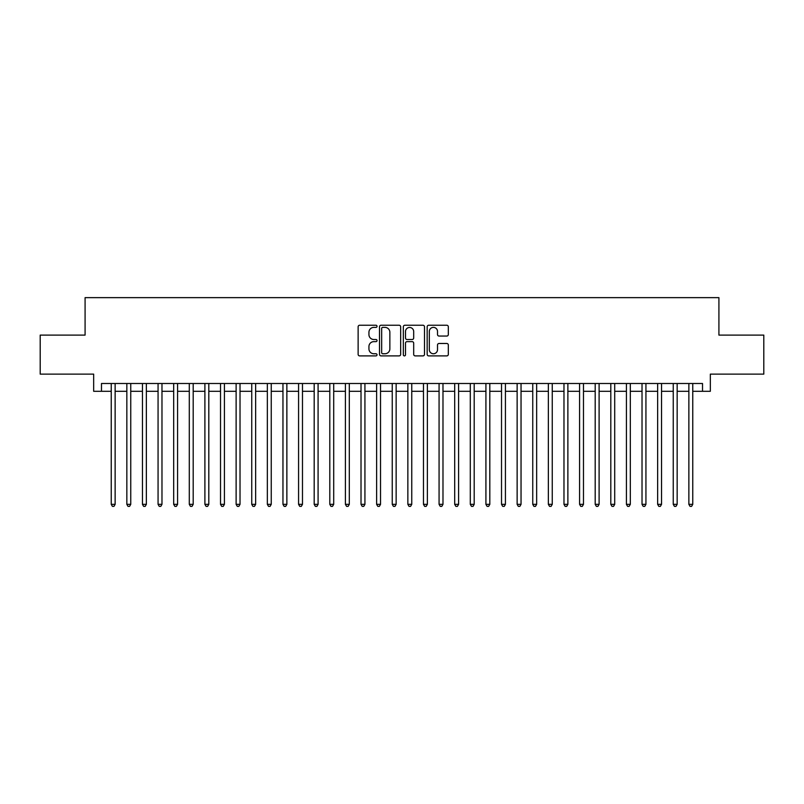<?xml version="1.0" encoding="UTF-8"?>
<svg xmlns="http://www.w3.org/2000/svg" width="804" height="804" viewBox="0 0 804 804"><rect width="100%" height="100%" fill="white"/><g stroke="black" fill="none" stroke-linecap="round" stroke-linejoin="round"><path stroke-width="1.21" d="M377.026 326.313A1.075 1.075 0 0 0 375.95 325.248L359.669 325.248A1.528 1.528 0 0 0 358.132 326.776L358.132 354.363A1.528 1.528 0 0 0 359.669 355.891L375.95 355.891A1.075 1.075 0 0 0 377.026 354.815A1.075 1.075 0 0 0 375.95 353.75L373.84 353.75A4.904 4.904 0 0 1 368.935 348.846L368.935 346.544A4.904 4.904 0 0 1 373.84 341.64L375.95 341.64A1.075 1.075 0 0 0 377.026 340.564A1.075 1.075 0 0 0 375.95 339.499L373.84 339.499A4.904 4.904 0 0 1 368.935 334.595L368.935 332.293A4.904 4.904 0 0 1 373.84 327.389L375.95 327.389A1.075 1.075 0 0 0 377.026 326.313M446.783 336.052A1.528 1.528 0 0 0 448.32 334.514L448.32 326.776A1.528 1.528 0 0 0 446.783 325.248L428.703 325.248A1.528 1.528 0 0 0 427.165 326.776L427.165 354.363A1.528 1.528 0 0 0 428.703 355.891L446.783 355.891A1.528 1.528 0 0 0 448.32 354.363L448.32 345.016A1.528 1.528 0 0 0 446.783 343.479L439.044 343.479A1.528 1.528 0 0 0 437.517 345.016L437.517 349.65A4.1 4.1 0 0 1 433.416 353.75A4.1 4.1 0 0 1 429.316 349.65L429.316 331.489A4.1 4.1 0 0 1 433.416 327.389A4.1 4.1 0 0 1 437.517 331.489L437.517 334.514A1.528 1.528 0 0 0 439.044 336.052L446.783 336.052M101.475 391.307L101.475 383.498L702.525 383.498L702.525 391.307L710.334 391.307L710.334 374.131L763.8 374.131L763.8 335.107L718.917 335.107L718.917 297.641L85.083 297.641L85.083 335.107L40.2 335.107L40.2 374.131L93.666 374.131L93.666 391.307L111.233 391.307M400.663 326.776A1.528 1.528 0 0 0 399.126 325.248L381.046 325.248A1.528 1.528 0 0 0 379.508 326.776L379.508 354.363A1.528 1.528 0 0 0 381.046 355.891L399.126 355.891A1.528 1.528 0 0 0 400.663 354.363L400.663 326.776M404.874 325.248L422.954 325.248A1.528 1.528 0 0 1 424.492 326.776L424.492 354.363A1.528 1.528 0 0 1 422.954 355.891L415.216 355.891A1.528 1.528 0 0 1 413.688 354.363L413.688 343.177A1.528 1.528 0 0 0 412.15 341.64L407.015 341.64A1.528 1.528 0 0 0 405.487 343.177L405.487 354.815A1.075 1.075 0 0 1 404.412 355.891A1.075 1.075 0 0 1 403.337 354.815L403.337 326.776A1.528 1.528 0 0 1 404.874 325.248M115.133 391.307L126.841 391.307M130.75 391.307L142.459 391.307M146.358 391.307L158.066 391.307M161.976 391.307L173.684 391.307M177.583 391.307L189.292 391.307M193.191 391.307L204.899 391.307M208.809 391.307L220.517 391.307M224.416 391.307L236.125 391.307M240.024 391.307L251.742 391.307M255.642 391.307L267.35 391.307M271.249 391.307L282.958 391.307M286.867 391.307L298.575 391.307M302.475 391.307L314.183 391.307M318.082 391.307L329.801 391.307M333.7 391.307L345.408 391.307M349.308 391.307L361.016 391.307M364.926 391.307L376.634 391.307M380.533 391.307L392.241 391.307M396.141 391.307L407.859 391.307M411.759 391.307L423.467 391.307M427.366 391.307L439.074 391.307M442.984 391.307L454.692 391.307M458.592 391.307L470.3 391.307M474.199 391.307L485.917 391.307M489.817 391.307L501.525 391.307M505.425 391.307L517.133 391.307M521.042 391.307L532.75 391.307M536.65 391.307L548.358 391.307M552.258 391.307L563.976 391.307M567.875 391.307L579.583 391.307M583.483 391.307L595.191 391.307M599.101 391.307L610.809 391.307M614.708 391.307L626.416 391.307M630.316 391.307L642.024 391.307M645.934 391.307L657.642 391.307M661.541 391.307L673.249 391.307M677.159 391.307L688.867 391.307M692.767 391.307L702.525 391.307M382.734 327.389A1.075 1.075 0 0 0 381.659 328.464L381.659 352.675A1.075 1.075 0 0 0 382.734 353.75L384.955 353.75A4.904 4.904 0 0 0 389.86 348.846L389.86 332.293A4.904 4.904 0 0 0 384.955 327.389L382.734 327.389M413.688 331.57A4.1 4.1 0 0 0 409.588 327.469A4.1 4.1 0 0 0 405.487 331.57L405.487 337.961A1.528 1.528 0 0 0 407.015 339.499L412.15 339.499A1.528 1.528 0 0 0 413.688 337.961L413.688 331.57M115.133 383.498L115.133 504.339L111.233 504.339L111.233 383.498M115.133 504.339L113.967 506.359L112.399 506.359L111.233 504.339M130.75 383.498L130.75 504.339L126.841 504.339L126.841 383.498M130.75 504.339L129.575 506.359L128.017 506.359L126.841 504.339M146.358 383.498L146.358 504.339L142.459 504.339L142.459 383.498M146.358 504.339L145.192 506.359L143.625 506.359L142.459 504.339M161.976 383.498L161.976 504.339L158.066 504.339L158.066 383.498M161.976 504.339L160.8 506.359L159.242 506.359L158.066 504.339M177.583 383.498L177.583 504.339L173.684 504.339L173.684 383.498M177.583 504.339L176.408 506.359L174.85 506.359L173.684 504.339M193.191 383.498L193.191 504.339L189.292 504.339L189.292 383.498M193.191 504.339L192.025 506.359L190.458 506.359L189.292 504.339M208.809 383.498L208.809 504.339L204.899 504.339L204.899 383.498M208.809 504.339L207.633 506.359L206.075 506.359L204.899 504.339M224.416 383.498L224.416 504.339L220.517 504.339L220.517 383.498M224.416 504.339L223.251 506.359L221.683 506.359L220.517 504.339M240.024 383.498L240.024 504.339L236.125 504.339L236.125 383.498M240.024 504.339L238.858 506.359L237.301 506.359L236.125 504.339M255.642 383.498L255.642 504.339L251.742 504.339L251.742 383.498M255.642 504.339L254.466 506.359L252.908 506.359L251.742 504.339M271.249 383.498L271.249 504.339L267.35 504.339L267.35 383.498M271.249 504.339L270.084 506.359L268.516 506.359L267.35 504.339M286.867 383.498L286.867 504.339L282.958 504.339L282.958 383.498M286.867 504.339L285.691 506.359L284.134 506.359L282.958 504.339M302.475 383.498L302.475 504.339L298.575 504.339L298.575 383.498M302.475 504.339L301.309 506.359L299.741 506.359L298.575 504.339M318.082 383.498L318.082 504.339L314.183 504.339L314.183 383.498M318.082 504.339L316.917 506.359L315.359 506.359L314.183 504.339M333.7 383.498L333.7 504.339L329.801 504.339L329.801 383.498M333.7 504.339L332.524 506.359L330.967 506.359L329.801 504.339M349.308 383.498L349.308 504.339L345.408 504.339L345.408 383.498M349.308 504.339L348.142 506.359L346.574 506.359L345.408 504.339M364.926 383.498L364.926 504.339L361.016 504.339L361.016 383.498M364.926 504.339L363.75 506.359L362.192 506.359L361.016 504.339M380.533 383.498L380.533 504.339L376.634 504.339L376.634 383.498M380.533 504.339L379.367 506.359L377.8 506.359L376.634 504.339M396.141 383.498L396.141 504.339L392.241 504.339L392.241 383.498M396.141 504.339L394.975 506.359L393.417 506.359L392.241 504.339M411.759 383.498L411.759 504.339L407.859 504.339L407.859 383.498M411.759 504.339L410.583 506.359L409.025 506.359L407.859 504.339M427.366 383.498L427.366 504.339L423.467 504.339L423.467 383.498M427.366 504.339L426.2 506.359L424.633 506.359L423.467 504.339M442.984 383.498L442.984 504.339L439.074 504.339L439.074 383.498M442.984 504.339L441.808 506.359L440.25 506.359L439.074 504.339M458.592 383.498L458.592 504.339L454.692 504.339L454.692 383.498M458.592 504.339L457.426 506.359L455.858 506.359L454.692 504.339M474.199 383.498L474.199 504.339L470.3 504.339L470.3 383.498M474.199 504.339L473.033 506.359L471.476 506.359L470.3 504.339M489.817 383.498L489.817 504.339L485.917 504.339L485.917 383.498M489.817 504.339L488.641 506.359L487.083 506.359L485.917 504.339M505.425 383.498L505.425 504.339L501.525 504.339L501.525 383.498M505.425 504.339L504.259 506.359L502.691 506.359L501.525 504.339M521.042 383.498L521.042 504.339L517.133 504.339L517.133 383.498M521.042 504.339L519.866 506.359L518.309 506.359L517.133 504.339M536.65 383.498L536.65 504.339L532.75 504.339L532.75 383.498M536.65 504.339L535.484 506.359L533.916 506.359L532.75 504.339M552.258 383.498L552.258 504.339L548.358 504.339L548.358 383.498M552.258 504.339L551.092 506.359L549.534 506.359L548.358 504.339M567.875 383.498L567.875 504.339L563.976 504.339L563.976 383.498M567.875 504.339L566.699 506.359L565.142 506.359L563.976 504.339M583.483 383.498L583.483 504.339L579.583 504.339L579.583 383.498M583.483 504.339L582.317 506.359L580.749 506.359L579.583 504.339M599.101 383.498L599.101 504.339L595.191 504.339L595.191 383.498M599.101 504.339L597.925 506.359L596.367 506.359L595.191 504.339M614.708 383.498L614.708 504.339L610.809 504.339L610.809 383.498M614.708 504.339L613.542 506.359L611.975 506.359L610.809 504.339M630.316 383.498L630.316 504.339L626.416 504.339L626.416 383.498M630.316 504.339L629.15 506.359L627.592 506.359L626.416 504.339M645.934 383.498L645.934 504.339L642.024 504.339L642.024 383.498M645.934 504.339L644.758 506.359L643.2 506.359L642.024 504.339M661.541 383.498L661.541 504.339L657.642 504.339L657.642 383.498M661.541 504.339L660.375 506.359L658.808 506.359L657.642 504.339M677.159 383.498L677.159 504.339L673.249 504.339L673.249 383.498M677.159 504.339L675.983 506.359L674.425 506.359L673.249 504.339M692.767 383.498L692.767 504.339L688.867 504.339L688.867 383.498M692.767 504.339L691.601 506.359L690.033 506.359L688.867 504.339"/></g></svg>
